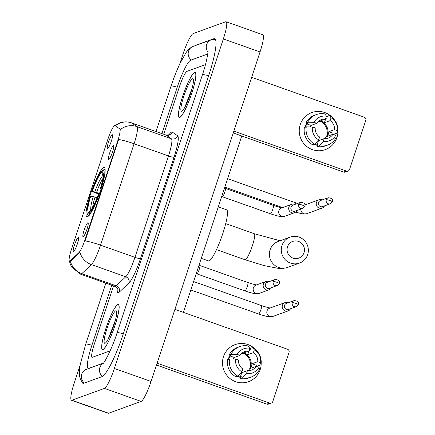 <?xml version="1.0" encoding="UTF-8"?>
<svg xmlns="http://www.w3.org/2000/svg" width="435" height="435" viewBox="0 0 435 435"><rect width="100%" height="100%" fill="white"/><g stroke="black" fill="none" stroke-linecap="round" stroke-linejoin="round"><path stroke-width="0.65" d="M87.446 216.75A26.127 4.176 -70.5 0 0 100.083 191.933A26.127 4.176 -70.5 0 0 104.302 167.529A26.127 4.176 -70.5 0 0 103.715 167.557A26.127 4.176 -70.5 0 0 91.084 192.373A26.127 4.176 -70.5 0 0 86.859 216.782A26.127 4.176 -70.5 0 0 87.446 216.75M113.35 145.643A7.395 1.18 109.5 0 1 113.611 145.703A7.395 1.18 109.5 0 1 112.203 152.881A7.395 1.18 109.5 0 1 108.745 159.563A7.395 1.18 109.5 0 1 108.701 159.58A7.395 1.18 109.5 0 1 109.658 153.006A7.395 1.18 109.5 0 1 113.35 145.643M87.843 222.774A7.395 1.18 109.5 0 1 88.104 222.84A7.395 1.18 109.5 0 1 86.695 230.012A7.395 1.18 109.5 0 1 83.237 236.7A7.395 1.18 109.5 0 1 83.188 236.711A7.395 1.18 109.5 0 1 84.151 230.137A7.395 1.18 109.5 0 1 87.843 222.774M112.197 134.747A7.395 1.18 109.5 0 1 112.458 134.812A7.395 1.18 109.5 0 1 111.05 141.989A7.395 1.18 109.5 0 1 107.592 148.672A7.395 1.18 109.5 0 1 107.548 148.683A7.395 1.18 109.5 0 1 108.505 142.109A7.395 1.18 109.5 0 1 112.197 134.747M78.186 237.592A7.395 1.18 109.5 0 1 78.447 237.657A7.395 1.18 109.5 0 1 77.038 244.834A7.395 1.18 109.5 0 1 73.58 251.517A7.395 1.18 109.5 0 1 73.531 251.528A7.395 1.18 109.5 0 1 74.494 244.954A7.395 1.18 109.5 0 1 78.186 237.592M70.35 260.772A13.311 2.126 109.5 0 1 69.845 261.125A13.311 2.126 109.5 0 1 69.54 261.136A13.311 2.126 109.5 0 1 71.416 249.527L107.951 139.069A13.311 2.126 109.5 0 1 114.96 125.59A13.311 2.126 109.5 0 1 115.041 125.633L119.81 128.945A13.311 2.126 109.5 0 1 117.852 140.51L85.108 239.511A13.311 2.126 109.5 0 1 78.904 252.621L70.35 260.772L71.014 261.005L69.877 261.256M102.97 349.533A23.909 3.823 -70.5 0 0 114.53 326.826A23.909 3.823 -70.5 0 0 118.396 304.489A23.909 3.823 -70.5 0 0 117.858 304.516A23.909 3.823 -70.5 0 0 106.298 327.229A23.909 3.823 -70.5 0 0 102.432 349.561A23.909 3.823 -70.5 0 0 102.97 349.533M179.715 117.483A23.909 3.823 -70.5 0 0 191.275 94.776A23.909 3.823 -70.5 0 0 195.141 72.438A23.909 3.823 -70.5 0 0 194.603 72.466A23.909 3.823 -70.5 0 0 183.043 95.178A23.909 3.823 -70.5 0 0 179.176 117.51A23.909 3.823 -70.5 0 0 179.715 117.483M70.399 261.315L70.388 261.315A17.253 16.242 -133.6 0 0 81.823 273.664A19.716 3.154 109.5 0 1 81.073 274.186A19.716 3.154 109.5 0 1 80.627 274.208L115.025 286.393A19.716 3.154 -70.5 0 0 115.471 286.371A19.716 3.154 -70.5 0 0 116.227 285.849L125.758 276.774A19.716 3.154 -70.5 0 0 134.948 257.346L168.481 155.942A19.716 3.154 -70.5 0 0 171.385 138.803L166.078 135.116A19.716 3.154 -70.5 0 0 165.952 135.057L169.4 134.763M115.215 125.797L120.604 129.423A17.253 17.014 -55.2 0 1 136.987 126.618A19.716 3.154 109.5 0 1 134.083 143.757A17.253 2.224 18.3 0 0 118.652 139.461L85.119 240.865A17.253 2.224 -161.7 0 1 100.55 245.161A19.716 3.154 109.5 0 1 91.355 264.589A17.253 16.242 -133.6 0 1 79.953 252.333L71.014 261.005M187.023 71.34A14.79 2.365 -70.5 0 0 179.563 86.299L163.701 134.257L179.563 86.299A14.79 2.365 -70.5 0 1 187.023 71.34L205.097 64.777L187.023 71.34M113.562 285.877L94.226 344.341A14.79 2.365 -70.5 0 0 92.144 357.244A14.79 2.365 -70.5 0 0 92.476 357.227L110.153 350.806L92.476 357.227A14.79 2.365 -70.5 0 1 92.144 357.244A14.79 2.365 -70.5 0 1 94.226 344.341L113.562 285.877M205.423 64.755A14.79 2.365 -70.5 0 0 205.097 64.777A14.79 2.365 -70.5 0 1 205.423 64.755M117.782 304.75A23.659 3.784 -70.5 0 0 106.341 327.223A23.659 3.784 -70.5 0 0 102.513 349.327A23.659 3.784 -70.5 0 0 103.046 349.305A23.659 3.784 -70.5 0 0 114.492 326.826A23.659 3.784 -70.5 0 0 118.315 304.723A23.659 3.784 -70.5 0 0 117.782 304.75M105.042 343.269A17.253 2.757 -70.5 0 0 105.15 343.226A17.253 2.757 -70.5 0 0 113.013 327.946A17.253 2.757 -70.5 0 0 116.52 311.128A17.253 2.757 -70.5 0 0 115.786 310.78A17.253 2.757 -70.5 0 0 107.086 328.235A17.253 2.757 -70.5 0 0 105.042 343.269M115.416 320.203L108.07 339.376M109.348 336.886L114.133 324.619M260.184 369.636A19.716 19.298 -110 0 1 235.699 381.702A19.716 19.298 -110 0 1 223.492 356.64A19.716 19.298 -110 0 1 238.179 343.775A19.716 19.298 -110 0 1 256.596 350.626A19.716 19.298 -110 0 0 235.107 344.607L235.107 344.607A19.716 19.298 -110 0 0 223.492 356.64A19.716 19.298 -110 0 0 228.38 377.08A19.716 19.298 -110 0 0 248.57 381.669A19.716 19.298 -110 0 0 260.184 369.636A19.716 19.298 -110 0 0 261.185 363.263A19.716 19.298 -110 0 1 260.184 369.636M157.106 363.192L269.722 403.087A2.463 2.414 70 0 0 272.783 401.576L289.052 352.383A2.463 2.414 70 0 0 287.524 349.251L174.913 309.361M271.331 403.082L268.477 404.12A2.463 2.414 -110 0 1 266.867 404.12L156.502 365.025M233.492 358.989A9.858 9.646 70 0 1 234.296 357.461L240 355.39A9.858 9.646 -110 0 1 248.798 351.056L243.089 353.133A9.858 9.646 70 0 1 247.673 354.753L253.382 352.682A9.858 9.646 -110 0 1 257.765 361.681L252.061 363.758A9.858 9.646 70 0 1 250.522 368.396L256.231 366.324A9.858 9.646 -110 0 1 247.439 370.658L241.729 372.73A9.858 9.646 70 0 1 241.197 372.67M237.961 376.221L241.909 371.887L242.85 369.032A9.858 9.646 -110 0 1 238.467 360.033L235.645 359.033L229.533 358.913L227.63 359.604A16.269 15.921 -110 0 0 236.058 376.911L237.961 376.221A16.269 15.921 -110 0 1 229.533 358.913M241.697 353.41A9.858 9.646 -110 0 1 247.972 370.685M253.382 352.682L254.328 349.827L252.561 347.565A16.269 15.921 -110 0 1 260.989 364.873L259.091 365.563L257.232 364.905L256.28 365.253A14.295 13.991 -110 0 1 256.063 366.384M228.261 359.375A14.295 13.991 -110 0 1 228.538 358.424A14.295 13.991 -110 0 1 230.033 355.27M228.832 359.169A14.295 13.991 -110 0 1 229.109 358.217A14.295 13.991 -110 0 1 230.077 355.966L231.028 355.623L229.169 354.965A16.269 15.921 -110 0 1 237.809 347.293L239.707 346.603A16.269 15.921 -110 0 1 247.977 345.945L249.739 348.201L248.798 351.056M248.999 350.436A14.295 13.991 -110 0 1 249.086 350.485L250.038 350.137L250.658 348.261L252.561 347.565M240 355.39L237.184 354.389L231.072 354.275L229.169 354.965M231.072 354.275A16.269 15.921 -110 0 1 239.707 346.603M241.909 371.887A12.816 12.544 -110 0 1 235.645 359.033M237.184 354.389A12.816 12.544 -110 0 1 249.739 348.201M254.328 349.827A12.816 12.544 -110 0 1 260.587 362.681L257.765 361.681M260.989 364.873L260.587 362.681M241.033 377.362A14.295 13.991 -110 0 1 237.157 376.514M237.727 376.308A14.295 13.991 -110 0 0 240.316 376.998L241.267 376.656L240.647 378.537L242.551 377.846L246.493 373.513L247.439 370.658M256.231 366.324L259.053 367.325L259.456 369.516A16.269 15.921 -110 0 1 250.816 377.183L248.912 377.874A16.269 15.921 -110 0 1 240.647 378.537M250.816 377.183A16.269 15.921 -110 0 1 242.551 377.846M259.053 367.325A12.816 12.544 -110 0 1 246.493 373.513M244.764 354.008A12.321 12.06 -110 0 1 249.94 368.26M256.28 365.253L252.061 363.758M240.316 376.998L241.729 372.73M234.296 357.461L230.077 355.966M247.673 354.753L249.086 350.485M194.527 72.699A23.659 3.784 -70.5 0 0 183.086 95.173A23.659 3.784 -70.5 0 0 179.258 117.276A23.659 3.784 -70.5 0 0 179.791 117.254A23.659 3.784 -70.5 0 0 191.231 94.776A23.659 3.784 -70.5 0 0 195.059 72.672A23.659 3.784 -70.5 0 0 194.527 72.699M181.786 111.219A17.253 2.757 -70.5 0 0 181.895 111.175A17.253 2.757 -70.5 0 0 189.758 95.896A17.253 2.757 -70.5 0 0 193.265 79.078A17.253 2.757 -70.5 0 0 192.531 78.73A17.253 2.757 -70.5 0 0 183.831 96.184A17.253 2.757 -70.5 0 0 181.786 111.219M192.161 88.153L184.815 107.325M186.093 104.835L190.878 92.568M304.022 252.681A8.874 8.684 70 0 0 298.524 241.403A8.874 8.684 70 0 0 287.508 246.83A8.874 8.684 70 0 0 293 258.107A8.874 8.684 70 0 0 304.022 252.681M281.972 245.552A13.8 13.507 -110 0 1 290.101 237.129A13.8 13.507 -110 0 1 304.234 240.343A13.8 13.507 -110 0 1 307.654 254.649A13.8 13.507 -110 0 1 299.525 263.072A13.8 13.507 -110 0 1 285.393 259.858A13.8 13.507 -110 0 1 281.972 245.552M201.269 258.352L208.534 260.929A27.111 4.334 -70.5 0 0 209.143 260.897A27.111 4.334 -70.5 0 0 222.258 235.145A27.111 4.334 -70.5 0 0 226.64 209.817L218.299 206.864M98.527 193.972L91.845 191.471A23.463 3.752 -70.5 0 1 102.372 170.357L103.748 169.802M105.145 169.938A24.447 3.91 -70.5 0 0 104.661 169.433A24.447 3.91 -70.5 0 0 104.547 169.405L103.323 170.014A23.463 3.752 -70.5 0 1 100.855 188.197L101.279 188.295M99.735 192.933L99.316 192.841A23.463 3.752 -70.5 0 1 88.789 213.949L89.398 215.211M102.372 170.357L101.659 172.505A21.195 3.388 -70.5 0 0 92.285 191.308L91.845 191.471M100.855 188.197L100.414 188.355A21.195 3.388 -70.5 0 0 103.084 172.619A21.195 3.388 -70.5 0 0 102.611 172.162L103.323 170.014M88.789 213.949L89.501 211.801A21.195 3.388 -70.5 0 0 98.875 192.999L99.316 192.841M92.285 191.308L98.805 193.205M103.28 175.762L101.659 172.505M101.132 188.752L100.414 188.355M102.611 172.162L103.312 173.608M88.811 215.684L87.843 214.297A23.463 3.752 -70.5 0 1 87.277 213.775L87.848 215.01A24.447 3.91 -70.5 0 0 88.338 215.526A24.447 3.91 -70.5 0 0 88.446 215.553M97.087 197.784L93.264 196.528L90.311 196.109A23.463 3.752 -70.5 0 0 87.277 213.775M90.752 195.951A21.195 3.388 -70.5 0 0 88.55 212.149L87.843 214.297M88.55 212.149L89.833 211.508M288.291 302.733A4.437 4.345 70 0 0 282.435 305.305A4.437 4.345 70 0 0 288.073 310.938A4.437 4.345 70 0 0 290.477 308.752M292.276 302.553A3.203 3.137 70 0 1 294.163 300.596L286.42 303.412A3.203 3.137 70 0 0 286.513 309.437A3.203 3.137 70 0 0 288.606 309.432L296.349 306.621L298.296 304.614A3.203 0.413 18.3 0 0 295.876 303.385A3.203 0.413 -161.7 0 0 292.276 302.553A3.203 3.137 70 0 0 296.349 306.621M322.302 199.888A4.437 4.345 70 0 0 316.446 202.46A4.437 4.345 70 0 0 322.09 208.093A4.437 4.345 70 0 0 324.488 205.907M326.288 199.708A3.203 3.137 70 0 1 328.175 197.751L320.432 200.568A3.203 3.137 70 0 0 320.53 206.592A3.203 3.137 70 0 0 322.618 206.587L330.361 203.776L332.313 201.769A3.203 0.413 18.3 0 0 329.888 200.54A3.203 0.413 -161.7 0 0 326.288 199.708A3.203 3.137 70 0 0 330.361 203.776M199.85 265.524A4.437 0.707 109.5 0 1 199.899 265.557A4.437 0.707 109.5 0 1 199.072 269.836A4.437 0.707 109.5 0 1 196.99 273.881A4.437 0.707 109.5 0 1 196.946 273.892A4.437 0.707 109.5 0 1 196.908 273.892L244.954 290.912A4.437 0.707 109.5 0 0 245.057 290.906A4.437 0.707 109.5 0 0 247.205 286.681A4.437 0.707 109.5 0 0 247.917 282.549L199.877 265.535M269.243 281.619A4.437 4.345 70 0 0 263.382 284.196A4.437 4.345 70 0 0 269.026 289.83A4.437 4.345 70 0 0 271.429 287.644M273.229 281.445A3.203 3.137 70 0 1 275.116 279.487L267.367 282.299A3.203 3.137 70 0 0 267.465 288.329A3.203 3.137 70 0 0 269.559 288.323L277.302 285.512L279.248 283.506A3.203 0.413 18.3 0 0 276.829 282.277A3.203 0.413 -161.7 0 0 273.229 281.445A3.203 3.137 70 0 0 277.302 285.512M225.363 188.388A4.437 0.707 109.5 0 1 225.412 188.42A4.437 0.707 109.5 0 1 224.585 192.705A4.437 0.707 109.5 0 1 222.497 196.75A4.437 0.707 109.5 0 1 222.459 196.756A4.437 0.707 109.5 0 1 222.421 196.756L270.467 213.781A4.437 0.707 109.5 0 0 270.565 213.775A4.437 0.707 109.5 0 0 272.712 209.55A4.437 0.707 109.5 0 0 273.43 205.418L225.39 188.398M294.751 204.488A4.437 4.345 70 0 0 288.894 207.06A4.437 4.345 70 0 0 294.538 212.693A4.437 4.345 70 0 0 296.936 210.513M298.736 204.309A3.203 3.137 70 0 1 300.623 202.357L292.88 205.168A3.203 3.137 70 0 0 292.978 211.198A3.203 3.137 70 0 0 295.066 211.192L302.809 208.376L304.761 206.369A3.203 0.413 18.3 0 0 302.336 205.141A3.203 0.413 -161.7 0 0 298.736 204.309A3.203 3.137 70 0 0 302.809 208.376M336.929 137.585A19.716 19.298 -110 0 1 312.444 149.651A19.716 19.298 -110 0 1 300.237 124.589A19.716 19.298 -110 0 1 314.924 111.724A19.716 19.298 -110 0 1 333.335 118.576A19.716 19.298 -110 0 0 311.851 112.556L311.851 112.556A19.716 19.298 -110 0 0 300.237 124.589A19.716 19.298 -110 0 0 305.125 145.029A19.716 19.298 -110 0 0 325.315 149.618A19.716 19.298 -110 0 0 336.929 137.585A19.716 19.298 -110 0 0 337.93 131.212A19.716 19.298 -110 0 1 336.929 137.585M233.851 131.142L346.467 171.037A2.463 2.414 70 0 0 349.522 169.525L365.797 120.332A2.463 2.414 70 0 0 364.269 117.2L251.653 77.31M348.071 171.031L345.221 172.07A2.463 2.414 -110 0 1 343.612 172.07L233.247 132.974M310.237 126.938A9.858 9.646 70 0 1 311.036 125.41L316.745 123.339A9.858 9.646 -110 0 1 325.538 119.005L319.834 121.082A9.858 9.646 70 0 1 324.418 122.703L330.127 120.631A9.858 9.646 -110 0 1 334.51 129.63L328.8 131.707A9.858 9.646 70 0 1 327.267 136.345L332.976 134.274A9.858 9.646 -110 0 1 324.184 138.607L318.474 140.679A9.858 9.646 70 0 1 317.941 140.619M314.706 144.17L318.654 139.836L319.594 136.981A9.858 9.646 -110 0 1 315.212 127.982L312.39 126.982L306.278 126.862L304.375 127.553A16.269 15.921 -110 0 0 312.803 144.86L314.706 144.17A16.269 15.921 -110 0 1 306.278 126.862M318.442 121.36A9.858 9.646 -110 0 1 324.717 138.635M330.127 120.631L331.068 117.776L329.306 115.514A16.269 15.921 -110 0 1 337.734 132.822L335.831 133.512L333.971 132.854L333.02 133.202A14.295 13.991 -110 0 1 332.808 134.333M305 127.324A14.295 13.991 -110 0 1 305.283 126.373A14.295 13.991 -110 0 1 306.778 123.219M305.571 127.118A14.295 13.991 -110 0 1 305.854 126.166A14.295 13.991 -110 0 1 306.816 123.915L307.768 123.573L305.908 122.915A16.269 15.921 -110 0 1 314.548 115.242L316.452 114.552A16.269 15.921 -110 0 1 324.722 113.894L326.484 116.15L325.538 119.005M325.744 118.385A14.295 13.991 -110 0 1 325.831 118.434L326.783 118.086L327.403 116.21L329.306 115.514M316.745 123.339L313.923 122.338L307.811 122.224L305.908 122.915M307.811 122.224A16.269 15.921 -110 0 1 316.452 114.552M318.654 139.836A12.816 12.544 -110 0 1 312.39 126.982M313.923 122.338A12.816 12.544 -110 0 1 326.484 116.15M331.068 117.776A12.816 12.544 -110 0 1 337.332 130.63L334.51 129.63M337.734 132.822L337.332 130.63M317.778 145.312A14.295 13.991 -110 0 1 313.901 144.463M314.472 144.257A14.295 13.991 -110 0 0 317.061 144.947L318.012 144.605L317.392 146.486L319.295 145.796L323.238 141.462L324.184 138.607M332.976 134.274L335.798 135.274L336.201 137.465A16.269 15.921 -110 0 1 327.56 145.132L325.657 145.823A16.269 15.921 -110 0 1 317.392 146.486M327.56 145.132A16.269 15.921 -110 0 1 319.295 145.796M335.798 135.274A12.816 12.544 -110 0 1 323.238 141.462M321.508 121.958A12.321 12.06 -110 0 1 326.685 136.209M333.02 133.202L328.8 131.707M317.061 144.947L318.474 140.679M311.036 125.41L306.816 123.915M324.418 122.703L325.831 118.434M207.723 54.022L190.704 60.204A26.617 4.258 -70.5 0 0 177.279 87.13L161.907 133.621M111.762 285.24L91.943 345.172A26.617 4.258 -70.5 0 0 88.191 368.396A26.617 4.258 -70.5 0 0 88.789 368.363L103.525 363.013M80.138 365.166L74.227 383.05A19.716 3.154 -70.5 0 0 71.449 400.254A19.716 3.154 -70.5 0 0 71.889 400.233L104.427 388.411A19.716 3.154 -70.5 0 0 114.372 368.467L223.345 38.954A19.716 3.154 -70.5 0 0 226.124 21.75A19.716 3.154 -70.5 0 0 225.683 21.772L193.145 33.593A19.716 3.154 -70.5 0 0 183.2 53.538L179.677 64.201M71.449 400.254L108.141 413.25A19.716 3.154 -70.5 0 0 108.587 413.228L141.119 401.407A19.716 3.154 -70.5 0 0 151.065 381.462L260.043 51.95A19.716 3.154 -70.5 0 0 262.822 34.746L226.124 21.75M81.796 381.517A42.391 6.775 -70.5 0 0 82.922 383.262A42.391 6.775 -70.5 0 0 83.879 383.219L101.953 376.65A42.391 6.775 -70.5 0 0 123.339 333.765L208.675 75.728A42.391 6.775 -70.5 0 0 214.651 38.737A42.391 6.775 -70.5 0 0 213.694 38.786L195.619 45.349A42.391 6.775 -70.5 0 0 194.907 45.724M85.108 239.511L85.559 239.669M78.904 252.621L79.572 252.86M117.852 140.51L118.304 140.674M119.81 128.945L120.473 129.179M115.041 125.633L115.71 125.867M168.867 135.013A24.648 3.942 109.5 0 1 171.629 132.061A24.648 3.942 109.5 0 1 172.342 132.109L177.649 135.802A24.648 3.942 109.5 0 1 174.022 157.225L140.483 258.629A24.648 3.942 109.5 0 1 128.999 282.908L119.467 291.988A24.648 3.942 109.5 0 1 117.265 288.264M128.999 282.908A4.932 4.638 46.4 0 0 125.758 276.774L91.355 264.589L81.823 273.664L116.227 285.849A4.932 4.638 46.4 0 1 119.467 291.988M174.022 157.225A4.932 0.636 -161.7 0 1 168.481 155.942L134.083 143.757L100.55 245.161L134.948 257.346A4.932 0.636 -161.7 0 0 140.483 258.629M115.319 125.715A17.253 17.014 -55.2 0 1 131.674 122.931L136.987 126.618L171.385 138.803A4.932 4.861 124.8 0 0 177.649 135.802M115.009 125.606L119.848 122.92C123.736 121.544 127.64 121.528 131.555 122.866A19.716 3.154 109.5 0 1 131.674 122.931L166.078 135.116A4.932 4.861 124.8 0 0 172.342 132.109M266.867 404.12L269.722 403.087M225.711 223.606L254.301 233.736A13.8 2.208 109.5 0 1 252.354 245.78A13.8 2.208 109.5 0 1 245.394 259.738A13.8 2.208 109.5 0 1 245.084 259.755L263.996 265.567L277.639 268.248C280.662 268.754 283.995 268.471 287.633 267.394L299.525 263.072M290.101 237.129L278.21 241.447A13.8 13.507 70 0 0 270.081 249.869A13.8 13.507 70 0 0 273.501 264.181A13.8 13.507 70 0 0 287.633 267.394M103.041 175.365A18.961 3.034 -70.5 0 0 94.803 191.889M102.905 178.502A18.237 2.914 -70.5 0 0 96.565 192.411M93.264 196.528A18.961 3.034 -70.5 0 0 90.899 210.235M95.026 197.055A18.237 2.914 -70.5 0 0 92.677 207.37M270.565 307.996C269.205 307.947 266.204 307.153 261.565 305.62A4.437 0.707 109.5 0 1 260.848 309.758A4.437 0.707 109.5 0 1 258.7 313.983A4.437 0.707 109.5 0 1 258.602 313.988L190.813 289.971M285.045 302.597L269.646 308.192A4.437 4.345 70 0 0 268.232 315.598A4.437 4.345 70 0 0 272.674 316.533L268.025 316.609C268.4 316.762 263.017 315.609 258.602 313.988M297.589 203.455L295.577 202.775A4.437 0.707 109.5 0 1 295.615 204.173M300.835 209.094A4.437 4.345 70 0 0 306.686 213.688L304.435 214.025L302.037 213.764L295.593 212.133M265.997 281.488L255.997 285.121A4.437 4.345 70 0 0 254.584 292.521A4.437 4.345 70 0 0 259.026 293.462L254.383 293.538C254.758 293.69 249.375 292.537 244.954 290.912M291.51 204.352L281.51 207.984A4.437 4.345 70 0 0 280.096 215.39A4.437 4.345 70 0 0 284.539 216.325L279.89 216.407C280.265 216.559 274.882 215.401 270.467 213.781M343.612 172.07L346.467 171.037M156.024 131.539L171.02 86.179A7.884 1.017 18.3 0 1 177.257 87.196M171.02 86.179C173.908 77.501 177.04 69.654 180.416 62.651L185.914 52.874C187.817 49.797 190.253 47.616 193.222 46.338A7.884 7.721 70 0 0 191.286 59.992M193.222 46.338L211.296 39.775A7.884 7.721 70 0 0 207.946 52.015M208.653 75.793A7.884 1.017 -161.7 0 0 202.416 74.776L117.08 332.818C112.643 347.26 104.297 363.214 103.041 363.578M123.317 333.835A7.884 1.017 -161.7 0 0 117.08 332.818M102.481 376.395A7.884 7.721 -110 0 1 103.236 363.366M84.461 383.007A7.884 7.721 -110 0 1 86.396 369.353L103.394 363.176M83.732 383.262L81.775 381.49L80.388 379.228L79.464 375.791L79.404 370.75L80.247 364.557L85.684 344.221A7.884 1.017 18.3 0 1 91.921 345.238M260.043 51.95L223.345 38.954M151.065 381.462L114.372 368.467M141.119 401.407L104.427 388.411M108.587 413.228L71.889 400.233M214.923 39.221L213.694 38.786M114.96 125.59L115.623 125.824M69.54 261.136L69.937 261.277M69.361 260.995L70.448 264.621L71.906 267.346L80.627 274.208M131.555 122.866L165.952 135.057M117.537 288.954C117.847 288.612 117.01 287.758 115.025 286.393M103.03 349.512L102.513 349.327M118.831 304.908L118.315 304.723M179.775 117.461L179.258 117.276M195.576 72.857L195.059 72.672M216.494 249.63L245.084 259.755M105.134 169.601L104.661 169.433M88.805 215.689L88.338 215.526M254.301 233.736L280.129 240.751M193.602 281.548L261.565 305.62M272.674 316.533L288.073 310.938M294.163 300.596C297.725 300.862 299.106 302.2 298.296 304.614M224.824 187.126L282.598 207.593M304.886 204.901L319.056 199.752M227.614 178.703L295.577 202.775M306.686 213.688L322.09 208.093M328.175 197.751C331.736 198.017 333.118 199.355 332.313 201.769M196.946 273.892L196.093 274.001M199.899 265.557L199.148 264.768M256.916 284.925C255.557 284.871 252.561 284.082 247.917 282.549M259.026 293.462L269.026 289.83M275.116 279.487C278.677 279.754 280.053 281.092 279.248 283.506M222.459 196.756L221.605 196.87M225.412 188.42L224.661 187.632M282.429 207.794C281.07 207.74 278.068 206.946 273.43 205.418M284.539 216.325L294.538 212.693M300.623 202.357C304.185 202.618 305.566 203.955 304.761 206.369M85.684 344.221L105.879 283.152M215.276 39.248L211.296 39.775M207.974 50.221C208.447 51.384 206.397 63.374 202.416 74.776M88.615 368.548L88.191 368.396M183.407 312.368L241.74 135.986M156.388 365.367L156.687 365.096"/></g></svg>

